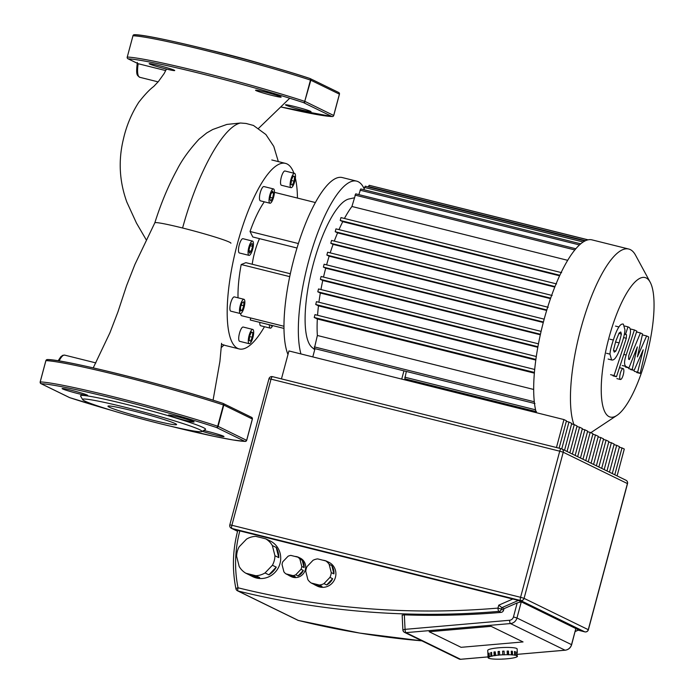 <?xml version="1.0" encoding="UTF-8"?>
<svg xmlns="http://www.w3.org/2000/svg" width="694" height="694" viewBox="0 0 694 694"><rect width="100%" height="100%" fill="white"/><g stroke="black" fill="none" stroke-linecap="round" stroke-linejoin="round"><path stroke-width="1.04" d="M175.33 423.635A35.524 2.056 -165 0 0 137.872 412.097A35.524 2.056 -165 0 0 107.969 406.198A35.524 2.056 -165 0 0 109.244 407.144A35.524 2.056 -165 0 0 146.712 418.682A35.524 2.056 -165 0 0 176.606 424.589A35.524 2.056 -165 0 0 175.33 423.635M201.815 431.555L205.415 429.491A64.733 3.748 -165 0 0 203.255 427.573A64.733 3.748 -165 0 0 133.196 406.085A64.733 3.748 -165 0 0 80.573 396.04L82.655 399.631A61.792 3.583 -165 0 0 84.824 401.054A61.792 3.583 -165 0 0 148.256 420.668A61.792 3.583 -165 0 0 201.815 431.555A61.792 3.583 -165 0 0 199.751 429.733A61.792 3.583 -165 0 0 132.884 409.217A61.792 3.583 -165 0 0 82.655 399.631M202.258 431.304A13.238 0.763 -165 0 0 216.068 435.164A13.238 0.763 -165 0 0 223.997 436.552A13.238 0.763 -165 0 0 223.52 436.196A13.238 0.763 -165 0 0 203.689 430.48M184.769 420.226A13.238 0.763 -165 0 0 194.103 421.961A13.238 0.763 -165 0 0 177.855 416.851A13.238 0.763 -165 0 0 168.529 415.107A13.238 0.763 -165 0 0 184.769 420.226M87.201 395.051A13.238 0.763 -165 0 0 73.243 390.757A13.238 0.763 -165 0 0 62.104 388.553A13.238 0.763 -165 0 0 62.573 388.909A13.238 0.763 -165 0 0 76.54 393.212A13.238 0.763 -165 0 0 87.678 395.407A13.238 0.763 -165 0 0 87.201 395.051M170.629 426.22A108.863 6.307 -165 0 0 244.895 441.375A1.475 1.405 116 0 0 246.639 440.3L252.347 419.02L223.789 405.079L218.09 426.359L246.648 440.343A1.475 1.431 -88.5 0 1 244.895 441.375L216.337 427.435A1.475 1.006 -71.9 0 0 217.708 426.22L223.407 404.94A1.475 1.006 -71.9 0 0 222.878 403.344A1.475 1.006 -71.9 0 0 222.8 403.318A108.863 6.307 -165 0 0 47.669 359.613M252.382 418.404A1.475 1.431 -88.5 0 1 252.364 419.029L246.656 440.308M45.899 360.689L45.908 360.646A110.337 6.393 -165 0 1 223.407 404.94L223.789 405.079A1.475 1.405 -64 0 0 223.069 403.414L222.878 403.344C169.544 385.595 63.657 359.128 47.322 359.561A1.475 1.431 91.5 0 0 45.908 360.646L40.209 381.926A1.475 1.431 91.5 0 0 41.206 383.73L69.756 397.671A1.475 1.006 108.1 0 1 69.686 397.653A1.475 1.006 108.1 0 1 69.643 397.636M614.181 352.066L613.548 349.967L615.769 341.231L619.135 332.973L620.783 331.984L621.399 334.074L619.152 342.879L615.804 351.069L614.32 352.118M621.572 344.068C619.664 350.132 617.807 354.478 616.012 357.089C614.58 359.379 613.114 360.325 611.596 359.926L609.983 354.148C610.165 350.748 611.293 346.046 613.349 340.043C615.274 333.927 617.139 329.563 618.935 326.952C620.367 324.662 621.85 323.725 623.368 324.133L624.964 329.893C624.782 333.285 623.654 338.013 621.572 344.068M611.926 360.047L608.126 359.058M606.521 353.281L609.983 354.148M628.911 338.915L616.472 376.721L614.043 375.541L626.309 338.273L626.491 334.69L625.554 334.239L627.983 326.848L629.371 327.525C631.028 329.329 630.881 333.12 628.911 338.915M613.01 375.862L616.472 376.721M610.581 374.673L614.043 375.541M624.427 333.953L625.554 334.239M624.687 326.033L627.983 326.848M620.323 373.329C621.295 370.049 622.275 368.479 623.255 368.609C624.071 369.355 624.071 371.411 623.273 374.76C622.301 378.03 621.321 379.609 620.341 379.479C619.525 378.733 619.525 376.677 620.323 373.329M620.436 379.514L616.879 378.612M637.37 356.916L646.626 335.948L648.751 336.989L640.154 373.398L637.647 372.175L643.199 349.785L634.099 370.44L632.208 369.512L637.326 346.922L628.946 367.924L625.728 366.38C624.053 364.61 624.192 360.819 626.162 355.016L634.385 329.945L636.814 331.133L628.773 355.623L628.599 359.188L629.354 359.561L640.441 332.929L642.557 333.961L637.37 356.916M643.164 335.089L646.626 335.948M636.693 372.531L640.154 373.398M634.186 371.307L637.647 372.175M630.638 369.572L634.099 370.44M628.738 368.653L632.208 369.512M625.485 367.057L628.946 367.924M630.924 329.086L634.385 329.945M636.971 332.062L640.441 332.929M267.077 539.507A19.857 19.007 116 0 1 268.335 540.062A19.857 19.007 116 0 1 269.55 540.713L265.707 538.839A19.857 19.007 116 0 1 272.369 545.562L276.212 547.445A19.857 19.007 116 0 1 278.788 557.629L274.945 555.755A19.857 19.007 116 0 1 272.404 565.254L276.247 567.128A19.857 19.007 116 0 1 268.873 574.832L265.03 572.949A19.857 19.007 116 0 1 255.826 575.725L259.669 577.599A19.857 19.007 116 0 1 254.498 577.061A19.857 19.007 116 0 1 250.916 575.76A19.857 19.007 116 0 1 249.701 575.109L245.858 573.235L255.826 575.725M268.335 540.062L270.261 540.999A19.857 19.007 116 0 1 279.413 565.358A19.857 19.007 116 0 1 256.416 577.998A19.857 19.007 116 0 1 252.833 576.697L250.916 575.76M294.941 556.432A10.297 9.855 116 0 1 296.876 556.701A10.297 9.855 116 0 1 298.732 557.377A10.297 9.855 116 0 1 300.242 558.297L297.934 557.178A10.297 9.855 116 0 1 299.929 559.182L302.228 560.31A10.297 9.855 116 0 1 304.076 567.579L301.769 566.46A10.297 9.855 116 0 1 301.005 569.297L303.313 570.416A10.297 9.855 116 0 1 298.047 575.916L295.748 574.788A10.297 9.855 116 0 1 292.998 575.621L295.297 576.74A10.297 9.855 116 0 1 291.558 576.567A10.297 9.855 116 0 1 289.702 575.89A10.297 9.855 116 0 1 288.192 574.97L285.885 573.843L292.998 575.621M298.732 557.377L300.268 558.132A10.297 9.855 116 0 1 305.013 570.754A10.297 9.855 116 0 1 293.094 577.313A10.297 9.855 116 0 1 291.237 576.636L289.702 575.89M322.988 560.214A13.238 12.665 116 0 1 324.618 560.509A13.238 12.665 116 0 1 327.004 561.377A13.238 12.665 116 0 1 328.479 562.227L325.781 560.917A13.238 12.665 116 0 1 329.147 564.309L331.836 565.619A13.238 12.665 116 0 1 333.935 573.903L331.246 572.585A13.238 12.665 116 0 1 329.962 577.373L332.652 578.692A13.238 12.665 116 0 1 326.657 584.947L323.968 583.637A13.238 12.665 116 0 1 319.318 585.033L322.016 586.343A13.238 12.665 116 0 1 317.774 586.04A13.238 12.665 116 0 1 315.388 585.172A13.238 12.665 116 0 1 313.922 584.322L311.224 583.012L319.318 585.033M327.004 561.377L328.921 562.314A13.238 12.665 116 0 1 335.029 578.553A13.238 12.665 116 0 1 319.7 586.985A13.238 12.665 116 0 1 317.314 586.109L315.388 585.172M322.016 586.343L313.922 584.322M325.781 560.917L317.687 558.896A13.238 12.665 116 0 0 313.046 560.292L307.052 566.547A13.238 12.665 116 0 0 305.768 571.344L307.867 579.62A13.238 12.665 116 0 0 311.224 583.012M331.836 565.619L333.935 573.903M331.246 572.585L329.147 564.309M332.652 578.692L326.657 584.947M323.968 583.637L329.962 577.373M303.313 570.416L298.047 575.916M295.748 574.788L301.005 569.297M297.934 557.178L290.829 555.4A10.297 9.855 116 0 0 288.079 556.232L282.814 561.724A10.297 9.855 116 0 0 282.05 564.56L283.898 571.83A10.297 9.855 116 0 0 285.885 573.843M295.297 576.74L288.192 574.97M302.228 560.31L304.076 567.579M301.769 566.46L299.929 559.182M276.247 567.128L268.873 574.832M265.03 572.949L272.404 565.254M276.212 547.445L278.788 557.629M274.945 555.755L272.369 545.562M259.669 577.599L249.701 575.109M265.707 538.839L255.748 536.349A19.857 19.007 116 0 0 246.535 539.117L239.161 546.82A19.857 19.007 116 0 0 236.619 556.319L239.196 566.504A19.857 19.007 116 0 0 245.858 573.235M523.05 641.933L461.094 647.32L429.152 631.731L491.118 626.344L523.05 641.933L491.118 626.344L429.152 631.731L461.094 647.32L523.05 641.933M619.326 447.248L621.989 447.908L614.789 474.783M612.282 473.56L619.482 446.684L616.68 445.322L609.479 472.189M614.025 444.654L616.68 445.322M606.972 470.966L614.173 444.099L611.379 442.729L604.179 469.604M608.725 442.069L611.379 442.729M601.672 468.381L608.872 441.505L606.079 440.143L598.879 467.019M603.424 439.484L606.079 440.143M596.372 465.787L603.572 438.92L600.778 437.558L593.578 464.425M598.115 436.89L600.778 437.558M591.071 463.202L598.271 436.335L595.469 434.964L588.269 461.84M592.815 434.305L595.469 434.964M585.762 460.616L592.962 433.741L590.169 432.379L582.969 459.255M587.514 431.72L590.169 432.379M580.462 458.023L587.662 431.156L584.869 429.794L577.668 456.661M582.205 429.126L584.869 429.794M575.161 455.438L582.361 428.571L579.568 427.2L572.368 454.076M576.905 426.541L579.568 427.2M569.852 452.852L577.052 425.977L574.259 424.615L567.059 451.482M571.604 423.947L574.259 424.615M564.552 450.259L571.752 423.392L568.959 422.03L561.758 448.897M617.087 475.902L624.288 449.027L621.989 447.908M566.304 421.362L568.959 422.03M559.112 448.177L566.451 420.798L563.944 419.575L288.93 350.947L281.443 378.889M556.458 447.517L563.944 419.575M237.921 530.433L518.401 600.431L578.631 629.926M513.074 598.913L498.743 605.177L501.875 607.649L518.401 600.431M565.272 650.174A2.941 0.737 -95 0 1 565.159 650.217C568.447 649.749 570.607 647.918 571.639 644.709L516.961 617.998L513.456 616.94A4.416 4.225 116 0 1 509.561 620.271A2.941 0.737 85 0 0 510.472 623.559A7.356 7.035 -64 0 0 516.961 617.998L521.289 601.837L517.212 602.904L503.983 608.681L503.584 610.182A2.941 2.819 116 0 1 500.981 612.412A861.228 824.038 -64 0 1 404.342 614.858L402.26 615.136M402.98 629.979A2.941 2.819 -64 0 0 405.955 632.642L510.472 623.559L565.046 650.191L517.386 654.338L565.159 650.217A2.941 0.737 -95 0 1 565.046 650.191A7.356 7.035 116 0 0 571.535 644.631L575.864 628.469L571.639 644.709M503.983 608.681L501.875 607.649L501.467 609.15L497.962 608.091A2.941 0.746 85.1 0 0 498.873 611.379A2.941 2.819 -64 0 0 501.467 609.15L503.584 610.182M499.654 655.015L498.24 655.136L498.058 651.501A14.713 2.134 -2.8 0 1 498.76 651.44A14.713 2.134 -2.8 0 1 499.48 651.38L499.654 655.015A14.713 2.134 -2.8 0 1 502.777 654.815L502.603 651.18A14.713 2.134 -2.8 0 1 504.07 651.119L504.243 654.754A14.713 2.134 -2.8 0 1 507.323 654.702L507.141 651.067A14.713 2.134 -2.8 0 1 508.511 651.085L508.693 654.72A14.713 2.134 -2.8 0 1 511.417 654.815L511.235 651.18A14.713 2.134 -2.8 0 1 512.38 651.258L512.562 654.893A14.713 2.134 -2.8 0 1 514.67 655.127L514.488 651.493A14.713 2.134 -2.8 0 1 515.295 651.631L515.469 655.266A14.713 2.134 -2.8 0 1 516.761 655.622L516.579 651.987A14.713 2.134 -2.8 0 1 516.969 652.178L517.143 655.813A14.713 2.134 -2.8 0 1 517.481 656.238A14.713 2.134 -2.8 0 1 517.481 656.246L516.761 656.281L517.403 656.463A14.713 2.134 -2.8 0 1 516.761 656.94L516.241 657.166A14.713 2.134 -2.8 0 1 514.679 657.634L513.76 657.851A14.713 2.134 -2.8 0 1 511.426 658.268L510.194 658.441A14.713 2.134 -2.8 0 1 507.331 658.762L505.917 658.884A14.713 2.134 -2.8 0 1 502.794 659.083L502.786 658.979M502.794 659.083L501.328 659.144A14.713 2.134 -2.8 0 1 498.249 659.196L496.878 659.187A14.713 2.134 -2.8 0 1 494.154 659.083L493.009 659.005A14.713 2.134 -2.8 0 1 490.901 658.771L490.094 658.632A14.713 2.134 -2.8 0 1 488.81 658.276L488.429 658.086A14.713 2.134 -2.8 0 1 488.09 657.66L487.917 654.017A14.713 2.134 -2.8 0 1 487.986 653.8L488.16 657.435L488.88 657.409L488.09 657.652L487.735 650.391A14.713 2.134 -2.8 0 1 498.587 647.806A14.713 2.134 -2.8 0 1 517.125 648.968L517.299 652.612M488.628 653.323A14.713 2.134 -2.8 0 1 489.157 653.097L489.331 656.732L489.999 656.741L488.81 656.958L488.628 653.323L489.166 653.323M490.719 652.629A14.713 2.134 -2.8 0 1 491.638 652.421L491.812 656.056L492.376 656.09L490.892 656.264L490.719 652.629L491.647 652.586M491.447 656.298L491.274 652.664M493.963 652.004A14.713 2.134 -2.8 0 1 495.195 651.822L495.768 655.526L494.145 655.639L493.963 652.004L495.204 651.952M494.536 655.709L494.354 652.074M498.422 655.231L498.249 651.597L499.48 651.484M504.243 654.754L502.777 654.815M502.603 651.284L504.07 651.119M504.208 654.867L504.035 651.232M508.693 654.72L507.323 654.702M507.149 651.18L508.511 651.085M508.433 654.824L508.26 651.189M512.562 654.893L511.417 654.815M511.244 651.31L512.38 651.258M512.111 654.997L511.938 651.362M515.469 655.266L514.67 655.127M514.497 651.683L515.295 651.631M514.87 655.353L514.696 651.718M488.16 657.435A14.713 2.134 -2.8 0 1 488.81 656.958M489.331 656.732A14.713 2.134 -2.8 0 1 490.892 656.264M491.812 656.056A14.713 2.134 -2.8 0 1 494.145 655.639M495.369 655.457A14.713 2.134 -2.8 0 1 498.24 655.136M650.165 282.18A71.898 20.482 -76 0 1 646.426 356.49A71.898 20.482 -76 0 1 616.923 415.402A71.898 20.482 -76 0 1 608.855 338.152A71.898 20.482 -76 0 1 650.165 282.18L635.539 255.184A95.625 27.239 104 0 0 628.729 249.033L591.956 239.864A95.625 27.239 104 0 0 543.827 320.446A95.625 27.239 104 0 0 536.28 412.678M628.729 249.033A95.625 27.239 104 0 0 580.592 329.624A95.625 27.239 104 0 0 573.895 424.52M590.811 432.692A95.625 27.239 104 0 0 591.323 432.362L616.923 415.402M326.605 264.865A84.59 24.099 -76 0 1 329.138 256.181L546.664 310.461M330.188 252.868A84.59 24.099 -76 0 1 333.085 244.392L550.489 298.646M334.291 241.113A84.59 24.099 -76 0 1 337.579 232.872L554.784 287.073M338.984 229.627A84.59 24.099 -76 0 1 342.758 221.681L559.607 275.796M344.432 218.463A84.59 24.099 -76 0 1 351.927 206.482L567.692 260.319M354.244 197.842L349.039 198.961A77.234 22 104 0 0 313.289 264.067A77.234 22 104 0 0 311.996 347.39L314.729 349.698M533.669 389.455L317.366 335.48A84.59 24.099 -76 0 1 317.323 318.988L534.354 373.146M317.557 315.284A84.59 24.099 -76 0 1 318.468 305.828L535.785 360.065M318.91 302.263A84.59 24.099 -76 0 1 320.324 293.024L537.807 347.295M320.94 289.545A84.59 24.099 -76 0 1 322.753 280.497L540.314 334.786M323.517 277.088A84.59 24.099 -76 0 1 325.703 268.214L543.281 322.51M315.007 348.666L312.794 356.907M403.943 370.856L401.731 379.098M407.864 379.557L407.595 380.564M406.328 371.455L404.819 378.803L536.505 411.663M587.913 239.872L369.165 185.289L368.306 186.964M584.886 241.009L365.209 186.192L363.856 189.714M580.739 243.828L360.759 188.942L358.824 194.615M575.838 248.764L355.727 193.843L351.927 206.482M342.758 221.681L340.233 220.449L340.971 217.604L561.142 272.542M337.579 232.872L335.219 231.718L335.957 228.873L556.111 283.811M333.085 244.392L330.795 243.273L331.532 240.428L551.652 295.358M329.138 256.181L326.865 255.071L327.603 252.226L548.225 307.277M324.124 264.241L544.174 319.153L324.124 264.241L323.395 267.095L325.703 268.214M588.104 239.829L372.513 186.122M321.096 276.481L541.086 331.376L321.096 276.481L320.368 279.326L322.753 280.497M318.529 288.947L538.449 343.825L318.529 288.947L317.791 291.792L320.324 293.024M316.455 301.647L536.289 356.508L316.455 301.647L315.718 304.493L318.468 305.828M314.972 314.634L534.684 369.468L314.972 314.634L314.235 317.479L317.323 318.988M534.97 403.552L314.339 348.501L317.366 335.48M364.133 188.69A95.625 27.239 104 0 0 356.621 181.134L342.255 177.551A95.625 27.239 104 0 0 304.501 226.235A95.625 27.239 104 0 0 283.967 326.909A95.625 27.239 104 0 0 287.975 354.495M356.621 181.134A95.625 27.239 104 0 0 318.867 229.818A95.625 27.239 104 0 0 298.333 330.491A95.625 27.239 104 0 0 300.944 353.949M239.465 310.782A7.356 2.099 -76 0 1 241.044 303.035A7.356 2.099 -76 0 1 243.95 299.288A7.356 2.099 -76 0 1 244.869 302.072A7.356 2.099 -76 0 1 243.29 309.819A7.356 2.099 -76 0 1 240.384 313.558A7.356 2.099 -76 0 1 239.465 310.782M240.384 313.558L230.807 311.172A7.356 2.099 -76 0 1 229.888 308.388A7.356 2.099 -76 0 1 231.466 300.641A7.356 2.099 -76 0 1 234.372 296.902L243.95 299.288M248.287 340.928A7.356 2.099 -76 0 1 249.866 333.181A7.356 2.099 -76 0 1 252.772 329.433A7.356 2.099 -76 0 1 253.692 332.218A7.356 2.099 -76 0 1 252.113 339.965A7.356 2.099 -76 0 1 249.207 343.712A7.356 2.099 -76 0 1 248.287 340.928M249.207 343.712L239.63 341.318A7.356 2.099 -76 0 1 238.71 338.533A7.356 2.099 -76 0 1 240.289 330.795A7.356 2.099 -76 0 1 243.195 327.048L252.772 329.433M272.673 325.599A7.356 2.099 -76 0 1 270.278 328.149A7.356 2.099 -76 0 1 269.359 325.365A7.356 2.099 -76 0 1 269.367 324.775M270.278 328.149L260.701 325.764A7.356 2.099 -76 0 1 259.782 322.979A7.356 2.099 -76 0 1 259.79 322.38M290.101 184.873A7.356 2.099 -76 0 1 291.68 177.135A7.356 2.099 -76 0 1 294.586 173.387A7.356 2.099 -76 0 1 295.505 176.172A7.356 2.099 -76 0 1 293.926 183.919A7.356 2.099 -76 0 1 291.02 187.658A7.356 2.099 -76 0 1 290.101 184.873M291.02 187.658L281.443 185.272A7.356 2.099 -76 0 1 280.523 182.487A7.356 2.099 -76 0 1 282.102 174.741A7.356 2.099 -76 0 1 285.008 171.002L294.586 173.387M269.029 200.436A7.356 2.099 -76 0 1 270.608 192.689A7.356 2.099 -76 0 1 273.514 188.942A7.356 2.099 -76 0 1 274.434 191.726A7.356 2.099 -76 0 1 272.855 199.473A7.356 2.099 -76 0 1 269.957 203.221A7.356 2.099 -76 0 1 269.029 200.436M269.957 203.221L260.371 200.826A7.356 2.099 -76 0 1 259.452 198.042A7.356 2.099 -76 0 1 261.031 190.303A7.356 2.099 -76 0 1 263.937 186.556L273.514 188.942M248.053 252.581A7.356 2.099 -76 0 1 249.64 244.843A7.356 2.099 -76 0 1 252.538 241.096A7.356 2.099 -76 0 1 253.466 243.88A7.356 2.099 -76 0 1 251.879 251.627A7.356 2.099 -76 0 1 248.981 255.366A7.356 2.099 -76 0 1 248.053 252.581M248.981 255.366L239.404 252.98A7.356 2.099 -76 0 1 238.476 250.196A7.356 2.099 -76 0 1 240.063 242.449A7.356 2.099 -76 0 1 242.961 238.701L252.538 241.096M252.208 264.249A29.426 8.38 -76 0 1 259.504 238.649M223.928 344.953A95.625 27.239 104 0 0 225.489 345.525L239.17 348.935A95.625 27.239 -76 0 1 227.181 312.742A95.625 27.239 -76 0 1 247.723 212.06A95.625 27.239 -76 0 1 285.477 163.376A95.625 27.239 -76 0 1 293.918 173.222M264.475 326.701A95.625 27.239 -76 0 1 239.17 348.935M295.375 178.176A95.625 27.239 -76 0 1 297.448 198.068M252.573 246.335L251.254 251.254L249.441 253.145L248.946 250.126L250.265 245.208L252.078 243.316L252.573 246.335L250.126 245.728M249.042 250.699L251.254 251.254M272.681 197.981L270.807 201L269.862 199.1L270.79 194.181L272.664 191.171L273.609 193.062L272.681 197.981L270.192 197.356M271.77 192.611L273.609 193.062M292.33 185.107L291.003 184.457L291.471 179.876L293.276 175.946L294.612 176.597L294.135 181.177L292.33 185.107M293.146 176.233L294.612 176.597M291.411 180.492L294.135 181.177M271.519 325.312L271.137 325.928L270.729 325.113M251.462 331.992L252.798 332.643L252.321 337.223L250.517 341.153L249.189 340.502L249.658 335.922L251.462 331.992M251.332 332.279L252.798 332.643M249.597 336.547L252.321 337.223M240.54 307.069L242.154 302.489L243.785 301.847L243.794 305.785L242.18 310.357L240.549 311.007L240.54 307.069M241.226 305.143L243.794 305.785M240.549 309.949L242.18 310.357M250.655 317.965L250.274 320.003L283.976 328.418M290.335 273.757L245.884 262.67L241.191 264.527A66.199 18.859 104 0 0 238.033 297.813M240.445 313.575A66.199 18.859 104 0 0 241.321 315.64L283.967 326.275M264.319 201.815A66.199 18.859 104 0 0 250.04 231.484L252.772 236.966L297.006 248.01M315.388 202.544L274.425 192.325M298.394 243.551L250.04 231.484M289.719 276.637L241.191 264.527M267.112 65.479A61.792 3.583 -165 0 0 209.146 49.942M285.945 105.193A13.238 0.763 15 0 1 285.468 104.837A13.238 0.763 15 0 1 296.607 107.032A13.238 0.763 15 0 1 310.574 111.335A13.238 0.763 15 0 1 311.042 111.691A13.238 0.763 15 0 1 299.903 109.487A13.238 0.763 15 0 1 285.945 105.193M271.822 95.364A13.238 0.763 15 0 1 255.574 90.246A13.238 0.763 15 0 1 264.9 91.981A13.238 0.763 15 0 1 281.148 97.099A13.238 0.763 15 0 1 271.822 95.364M174.255 70.189A13.238 0.763 15 0 1 174.723 70.545A13.238 0.763 15 0 1 163.584 68.342A13.238 0.763 15 0 1 149.626 64.039A13.238 0.763 15 0 1 149.149 63.692A13.238 0.763 15 0 1 160.288 65.887A13.238 0.763 15 0 1 174.255 70.189M134.714 34.752A108.863 6.307 -165 0 1 309.845 78.457A1.475 1.006 108.1 0 1 309.923 78.474A1.475 1.006 108.1 0 1 310.461 80.079L304.753 101.35A1.475 1.006 108.1 0 1 303.382 102.573A108.863 6.307 -165 0 0 128.251 58.869A1.475 1.405 116 0 1 127.991 58.773L138.184 63.718L165.727 70.588M333.71 115.438L339.444 94.193L333.745 115.473A1.475 1.475 0 0 1 332.287 116.557L281.096 107.023A108.863 6.307 -165 0 0 331.94 116.505A1.475 1.431 91.5 0 0 333.701 115.482L305.134 101.498A1.475 1.405 116 0 1 303.382 102.573L331.94 116.505A1.475 1.405 -64 0 0 333.693 115.43L339.392 94.15A1.475 1.431 91.5 0 0 339.427 93.534M137.343 62.477C135.625 76.262 137.455 75.23 139.78 77.294A17.654 5.032 -76 0 1 138.184 63.718L128.251 58.869A1.475 1.431 -88.5 0 1 127.254 57.064L132.962 35.784A1.475 1.431 -88.5 0 1 134.376 34.7A1.475 1.475 0 0 0 132.91 35.793L132.944 35.819M253.562 125.484L246.11 123.471L240.497 123.012L226.869 124.426L212.728 129.5L206.691 132.962L199.031 139.19C189.245 149.843 181.906 160.036 177.022 169.761C168.408 185.558 161.008 203.247 154.823 222.835A39.393 2.282 -165 0 1 154.831 222.809A39.393 2.282 -165 0 1 182.583 228.005A39.393 2.282 -165 0 1 201.338 232.993A39.393 2.282 -165 0 1 230.92 243.221M58.131 360.793L60.82 356.751L62.816 355.293L64.698 355.128A17.654 5.032 104 0 0 59.111 360.958M222.921 403.353A1.475 1.405 -64 0 1 223.069 403.414L251.618 417.354A1.475 1.405 116 0 1 252.347 419.02L252.356 419.063M40.183 382.594A1.475 1.405 -64 0 0 41.206 383.73A108.863 6.307 -165 0 1 216.337 427.435A1.475 1.405 -64 0 0 218.09 426.359L217.708 426.22A110.337 6.393 -165 0 0 40.209 381.926L40.2 381.969M47.322 359.561L45.865 360.654L40.165 381.934L40.937 383.635L69.495 397.575A1.475 1.405 116 0 0 69.756 397.671A108.863 6.307 -165 0 0 112.333 410.596M618.84 333.441L621.399 334.074M615.691 342.012L619.152 342.879M613.539 350.505L615.804 351.069M609.879 339.184L613.349 340.043M615.465 326.093L618.935 326.952M623.559 337.588L626.309 338.273M624.383 334.17L626.491 334.69M619.794 367.742L623.065 368.557M622.258 365.512L625.728 366.38M623.811 354.434L626.162 355.016M488.056 656.888L460.538 659.274L405.955 632.642A2.941 0.737 -95 0 1 405.053 629.354L402.876 629.874A2.941 2.941 0 0 0 404.524 632.373L459.098 659.014A2.941 2.941 0 0 0 460.651 659.3A2.941 0.737 -95 0 1 460.538 659.274A2.941 2.819 116 0 1 459.098 659.014M421.883 640.848A861.228 824.038 116 0 1 298.394 620.453A2.941 2.819 116 0 1 297.856 620.263A2.941 2.941 0 0 0 298.437 620.471A2.941 2.941 0 0 0 298.446 620.471A2.941 0.841 -76.1 0 1 298.394 620.453A2.941 2.819 116 0 1 298.385 620.453L238.051 591.002A2.941 0.841 -76.1 0 1 238.042 587.792A2.941 0.538 168.5 0 0 235.925 588.755A2.941 2.941 0 0 0 237.522 590.811A2.941 2.819 -64 0 0 238.051 591.002A861.228 824.038 -64 0 0 498.873 611.379L500.981 612.412M236.029 588.859A2.941 2.819 -64 0 0 237.522 590.811L297.856 620.263M231.362 528.281A2.941 2.819 -64 0 0 231.891 528.472A2.941 0.841 -76 0 1 231.883 525.263L229.809 524.872A2.941 2.941 0 0 0 231.362 528.281L237.565 531.309M237.574 531.248L231.891 528.472L520.587 600.51A2.941 2.819 -64 0 0 524.083 598.358L520.578 597.3A2.941 0.841 104 0 0 520.587 600.51L584.773 631.844L578.197 630.195L584.816 631.861A2.941 2.941 0 0 0 588.373 629.762L588.269 629.684A2.941 2.819 116 0 1 584.773 631.844A2.941 0.841 104 0 0 584.816 631.861A2.941 0.841 104 0 0 584.877 631.861M269.064 378.837L271.033 379.141A2.941 0.841 -76 0 1 272.516 376.66A2.941 0.841 -76 0 1 272.56 376.677L561.16 448.697M625.971 480.239A2.941 2.819 116 0 1 627.419 483.571L627.523 483.649A2.941 2.941 0 0 0 625.971 480.239L561.793 448.914A2.941 2.819 -64 0 0 561.264 448.723A2.941 0.841 104 0 0 561.212 448.706A2.941 0.841 104 0 0 559.728 451.187L563.233 452.236A2.941 2.819 -64 0 0 561.793 448.914A2.941 2.941 0 0 0 561.212 448.706L272.516 376.66A2.941 2.941 0 0 0 268.96 378.751L229.809 524.872M524.083 598.358L563.233 452.236L627.419 483.571L588.269 629.684L524.083 598.358M559.728 451.187L520.578 597.3L231.883 525.263L271.033 379.141L559.728 451.187M298.498 620.479A2.941 0.841 -76.1 0 1 298.446 620.471L359.726 633.084L421.917 640.866M578.744 629.874L575.196 631.427M498.743 605.177L497.962 608.091A858.287 821.219 116 0 1 238.042 587.792A122.101 116.835 116 0 1 239.881 530.745M460.755 659.257A2.941 0.737 -95 0 1 460.651 659.3L488.056 656.914M517.212 602.904L513.456 616.94M509.561 620.271L405.053 629.354L404.342 614.858M585.528 240.705L368.427 186.53M583.177 242.006L364.463 187.432M579.481 244.939L360.013 190.182M574.849 249.944L354.99 195.083M559.858 275.258L340.233 220.449M535.568 409.816L404.793 377.18M534.302 401.774L314.313 346.879M543.411 321.999L323.395 267.095M540.435 334.248L320.368 279.326M537.911 346.714L317.791 291.792M535.872 359.431L315.718 304.493M534.415 372.426L314.235 317.479M554.992 286.561L335.219 231.718M550.672 298.142L330.795 243.273M547.687 307.147L327.629 252.234M546.82 309.958L326.865 255.071M127.262 57.108L127.21 57.073A1.475 1.475 0 0 0 127.991 58.773A1.475 1.405 116 0 1 127.228 57.723M338.672 92.484A1.475 1.475 0 0 1 339.444 94.193L339.392 94.15A1.475 1.405 -64 0 0 338.672 92.484L310.114 78.552A1.475 1.405 116 0 1 310.834 80.218L310.461 80.079A110.337 6.393 -165 0 0 132.962 35.784L127.254 57.064A110.337 6.393 -165 0 1 304.753 101.35L310.834 80.218L339.392 94.15M309.966 78.491A1.475 1.405 116 0 1 310.114 78.552A1.475 1.475 0 0 0 309.923 78.474C256.572 60.725 150.702 34.266 134.376 34.7M240.497 123.012C223.312 126.603 198.102 171.357 182.583 228.005M64.698 355.128L95.876 362.91M170.464 426.185L214.541 436.439L233.002 439.961L245.234 441.427L246.691 440.334L252.399 419.055L251.618 417.354M69.495 397.575L112.489 410.648M588.373 629.762L627.523 483.649M575.17 631.523L578.805 629.935M237.808 530.355C232.663 549.822 232.03 569.288 235.925 588.755M402.876 629.874L402.156 615.04M335.957 228.873L556.588 283.924M331.532 240.428L552.155 295.479M340.971 217.604L561.602 272.655M285.477 163.376L271.788 159.967M221.516 344.38L224.049 345.013L221.299 347.538M139.78 77.294L158.128 81.875M289.745 98.236L258.602 128.321M166.439 69.062L164.2 73.469L158.44 81.502L153.704 86.49C149.678 89.439 144.682 94.722 138.722 102.33C131.487 113.686 126.386 125.935 123.411 139.104C118.206 160.444 119.359 181.455 126.863 202.136L136.475 223.095L146.156 239.69M93.23 367.889L109.912 332.816L117.937 311.91L126.586 285.642L134.948 264.379L154.831 222.809M213.067 400.195L219.92 361.392L221.586 343.296M253.431 125.432L265.88 134.506L273.774 146.399L278.329 161.598"/></g></svg>
